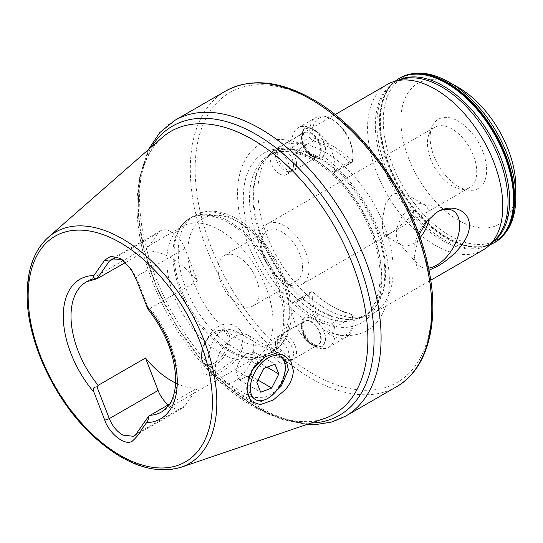 <?xml version="1.0" encoding="UTF-8"?>
<svg xmlns="http://www.w3.org/2000/svg" width="543" height="543" viewBox="0 0 543 543"><rect width="100%" height="100%" fill="white"/><g stroke="black" fill="none" stroke-linecap="round" stroke-linejoin="round"><path stroke-width="0.41" stroke-dasharray="2.71 2.04" d="M235.947 331.189L241.526 337.101L243.081 343.665L243.081 339.497C243.427 327.137 229.411 319.834 218.13 326.648C206.707 332.961 200.72 351.837 200.815 363.898L203.326 373.978L210.908 375.505L231.291 362.195L239.762 351.199L243.081 339.497L243.081 343.678C243.379 347.948 241.004 353.317 235.947 359.778C230.945 365.201 226.126 369.159 221.49 371.65L215.591 374.297L211.186 374.073L208.064 363.871C207.759 359.622 208.797 353.5 211.186 345.491C213.609 338.574 217.044 333.816 221.49 331.216L228.854 329.248L235.947 331.189L281.355 357.403L265.67 356.724L262.697 358.17L252.183 368.799L247.011 387.397L252.02 397.652L265.67 397.157L276.591 390.607M168.255 404.854A21.856 12.618 -120 0 0 171.473 407.107A21.856 12.618 -120 0 0 182.4 408.187A21.856 12.618 -120 0 0 184.858 405.913L197.448 388.001L169.749 403.992M166.81 260.837A75.138 43.379 -120 0 0 195.025 331.311A75.138 43.379 -120 0 0 249.705 359.514A75.138 43.379 -120 0 0 257.504 356.581A75.138 43.379 -120 0 0 273.068 322.182A75.138 43.379 -120 0 0 240.271 246.57A75.138 43.379 -120 0 0 182.367 226.438A75.138 43.379 -120 0 0 175.932 231.725A75.138 43.379 -120 0 0 166.81 260.837M279.665 173.923A13.663 7.887 60 0 1 270.74 161.889A13.663 7.887 60 0 1 272.837 150.94A13.663 7.887 60 0 1 279.665 151.619A13.663 7.887 60 0 1 288.591 163.653A13.663 7.887 60 0 1 286.494 174.602A13.663 7.887 60 0 1 279.665 173.923M311.058 155.8A13.663 7.887 60 0 1 301.399 139.069A13.663 7.887 60 0 1 304.229 132.818A13.663 7.887 60 0 1 311.058 133.49A13.663 7.887 60 0 1 319.983 145.531A13.663 7.887 60 0 1 317.893 156.479A13.663 7.887 60 0 1 311.058 155.8L312.693 156.744C316.868 159.024 320.533 158.963 323.703 156.567A107.344 61.977 60 0 1 389.379 281.328A107.344 61.977 60 0 1 323.703 330.259A17.077 9.862 60 0 1 324.042 344.608A17.077 9.862 60 0 1 313.474 345.701L313.474 345.701A17.077 9.862 60 0 1 301.399 324.789A17.077 9.862 60 0 1 303.245 318.449A107.344 61.977 60 0 1 237.569 193.681A107.344 61.977 60 0 1 303.245 144.757A17.077 9.862 60 0 1 301.399 136.279A17.077 9.862 60 0 1 313.474 129.309A17.077 9.862 60 0 1 324.042 142.605A17.077 9.862 60 0 1 323.703 156.567M303.245 144.757C305.41 150.228 308.56 154.226 312.693 156.744M279.665 362.432A13.663 7.887 60 0 1 270.74 350.398A13.663 7.887 60 0 1 272.837 339.45A13.663 7.887 60 0 1 279.665 340.128A13.663 7.887 60 0 1 288.591 352.163A13.663 7.887 60 0 1 286.494 363.111A13.663 7.887 60 0 1 279.665 362.432M311.058 344.31L311.058 344.31A13.663 7.887 60 0 1 301.399 327.578A13.663 7.887 60 0 1 304.229 321.32A13.663 7.887 60 0 1 311.058 321.999A13.663 7.887 60 0 1 319.983 334.04A13.663 7.887 60 0 1 317.893 344.988A13.663 7.887 60 0 1 311.058 344.31L313.474 345.701L311.058 344.31M323.703 330.259C320.54 325.359 316.868 321.666 312.693 319.175C308.567 316.868 305.417 316.623 303.245 318.449M437.142 212.123A32.342 18.672 120 0 0 436.81 212.313L437.482 211.926M428.895 218.931A23.227 13.405 120 0 0 424.355 204.711A23.227 13.405 120 0 0 421.945 203.808A23.227 13.405 120 0 0 412.741 205.865A23.227 13.405 120 0 0 398.236 224.307A23.227 13.405 120 0 0 399.139 243.305A23.227 13.405 120 0 0 401.128 244.934A23.227 13.405 120 0 0 412.741 243.787A23.227 13.405 120 0 0 420.058 237.576M392.453 232.071L412.958 214.974L414.601 203.557L407.426 194.937L399.96 192.582L392.453 194.15L385.449 203.903L382.767 217.478L382.408 229.648L384.2 235.167L392.453 232.071M515.85 187.036A81.287 46.929 60 0 1 458.373 220.22A81.287 46.929 60 0 1 400.897 120.668A81.287 46.929 60 0 1 458.373 87.484M458.373 186.473A39.958 23.071 60 0 1 431.977 126.967A39.958 23.071 60 0 1 458.373 121.225A39.958 23.071 60 0 1 486.161 163.972A39.958 23.071 60 0 1 468.453 190.152A39.958 23.071 60 0 1 458.373 186.473M452.102 185.916A34.833 20.111 60 0 1 429.085 134.04A34.833 20.111 60 0 1 434.678 127.3A34.833 20.111 60 0 1 452.102 129.03A34.833 20.111 60 0 1 474.86 159.723A34.833 20.111 60 0 1 469.519 187.64A34.833 20.111 60 0 1 460.892 189.12A34.833 20.111 60 0 1 452.102 185.916M284.498 282.679A34.833 20.111 60 0 1 261.74 251.986A34.833 20.111 60 0 1 267.075 224.069A34.833 20.111 60 0 1 284.498 225.793A34.833 20.111 60 0 1 307.25 256.493A34.833 20.111 60 0 1 301.915 284.403A34.833 20.111 60 0 1 284.498 282.679M282.027 279.367A29.03 16.758 60 0 1 263.063 253.785A29.03 16.758 60 0 1 267.516 230.524A29.03 16.758 60 0 1 282.027 231.956A29.03 16.758 60 0 1 300.992 257.538A29.03 16.758 60 0 1 296.546 280.799A29.03 16.758 60 0 1 282.027 279.367M238.608 257.022A29.03 16.758 -120 0 0 224.096 255.59A29.03 16.758 -120 0 0 219.644 278.851A29.03 16.758 -120 0 0 238.608 304.433A29.03 16.758 -120 0 0 253.126 305.872A29.03 16.758 -120 0 0 257.572 282.604A29.03 16.758 -120 0 0 238.608 257.022M325.549 152.454A95.629 55.21 60 0 1 388.021 236.721A95.629 55.21 60 0 1 373.367 313.352A95.629 55.21 60 0 1 363.437 317.085A95.629 55.21 60 0 1 325.549 308.614A95.629 55.21 60 0 1 265.826 232.662A95.629 55.21 60 0 1 269.545 154.45A95.629 55.21 60 0 1 277.738 147.716A95.629 55.21 60 0 1 325.549 152.454M428.99 270.251L418.13 269.851L413.936 257.586L419.04 234.712M483.005 250.051A95.629 55.21 60 0 1 435.187 245.314A95.629 55.21 60 0 1 372.715 161.047A95.629 55.21 60 0 1 387.376 84.416M197.448 388.001A75.138 43.379 60 0 1 175.593 383.032M145.504 250.975L158.088 233.069A21.856 12.618 60 0 1 160.545 230.789A21.856 12.618 60 0 1 184.858 248.524L197.448 280.969A75.138 43.379 -120 0 0 145.504 250.975L125.664 262.425M197.448 280.969L150.112 308.295L148.388 308.424L148.3 309.605M436.81 212.313A32.342 18.672 120 0 0 413.936 251.925A32.342 18.672 120 0 0 417.866 264.455A32.342 18.672 120 0 0 428.556 268.113M120.471 258.495L123.112 260.022L136.076 276.686L148.388 308.424M257.993 361.977C255.522 358.027 254.233 354.749 254.117 352.135C249.285 352.841 245.619 354.233 243.121 356.317L238.662 362.805L236.001 370.34C236.11 372.926 237.4 376.211 239.87 380.181C242.348 378.111 246.013 376.72 250.866 376L253.533 368.473L257.993 361.977L267.007 367.183M204.467 343.617A18.808 10.86 -60 0 1 214.702 332.16A18.808 10.86 -60 0 1 226.743 334.033A18.808 10.86 -60 0 1 224.938 351.416A18.808 10.86 -60 0 1 210.189 364.563A18.808 10.86 -60 0 1 201.405 355.19A18.808 10.86 -60 0 1 204.467 343.617M204.691 343.889A20.172 11.647 -60 0 1 215.666 331.597A20.172 11.647 -60 0 1 223.662 329.811A20.172 11.647 -60 0 1 226.648 352.258A20.172 11.647 -60 0 1 203.849 364.122A20.172 11.647 -60 0 1 201.405 356.31A20.172 11.647 -60 0 1 204.691 343.889M219.664 353.296A27.32 15.774 -60 0 1 245.355 334.237A27.32 15.774 -60 0 1 248.192 335.303A27.32 15.774 -60 0 1 249.4 364.625A27.32 15.774 -60 0 1 220.872 382.625A27.32 15.774 -60 0 1 218.53 380.704A27.32 15.774 -60 0 1 219.664 353.296M251.131 371.466A27.32 15.774 -60 0 1 279.659 353.466A27.32 15.774 -60 0 1 285.319 365.975A27.32 15.774 -60 0 1 280.86 382.795A27.32 15.774 -60 0 1 265.995 399.438A27.32 15.774 -60 0 1 252.332 400.788A27.32 15.774 -60 0 1 251.131 371.466M276.944 355.699A24.727 14.274 -60 0 1 280.412 356.9M254.117 352.135L274.955 364.163M243.121 356.317L263.959 368.344M236.001 370.34L256.839 382.367M239.87 380.181L260.708 392.209M250.866 376L257.986 380.114M352.957 321.232A28.521 16.466 60 0 1 332.798 332.873A28.521 16.466 60 0 1 312.632 297.951A28.521 16.466 60 0 1 313.101 293.227A1.364 0.787 60 0 1 314.044 292.894A1.364 0.787 60 0 1 314.302 293.084A98.018 56.594 -120 0 0 332.791 306.659A98.018 56.594 -120 0 0 351.287 314.438A1.364 0.787 60 0 1 351.545 314.546A1.364 0.787 60 0 1 352.488 315.965A28.521 16.466 60 0 1 352.957 321.232L352.957 322.909A30.564 17.648 -120 0 0 352.455 317.261A3.414 1.975 -120 0 0 350.099 313.711A3.414 1.975 -120 0 0 349.454 313.44A95.968 55.406 60 0 1 331.345 305.824A95.968 55.406 60 0 1 313.236 292.528A3.414 1.975 -120 0 0 312.592 292.059A3.414 1.975 -120 0 0 310.888 291.89A3.414 1.975 -120 0 0 310.236 292.887A30.564 17.648 -120 0 0 309.734 297.951A30.564 17.648 -120 0 0 323.071 328.712A30.564 17.648 -120 0 0 346.631 336.898A30.564 17.648 -120 0 0 352.957 322.909M335.092 333.226A30.564 17.648 60 0 1 328.759 347.215A30.564 17.648 60 0 1 305.207 339.029A30.564 17.648 60 0 1 291.863 308.268A30.564 17.648 60 0 1 292.365 303.204A3.414 1.975 60 0 1 293.016 302.207A3.414 1.975 60 0 1 295.365 302.851A95.968 55.406 -120 0 0 331.583 323.757A3.414 1.975 60 0 1 334.583 327.578A30.564 17.648 60 0 1 335.092 333.226M277.249 341.52A13.663 7.887 -120 0 0 282.38 354.335A13.663 7.887 -120 0 0 292.324 359.459A13.663 7.887 -120 0 0 293.743 358.93A13.663 7.887 -120 0 0 296.573 352.672A13.663 7.887 -120 0 0 290.607 338.927A13.663 7.887 -120 0 0 280.079 335.269A13.663 7.887 -120 0 0 278.912 336.226A13.663 7.887 -120 0 0 277.249 341.52M275.484 343.291A12.747 7.358 -120 0 0 280.269 355.244A12.747 7.358 -120 0 0 289.548 360.029A12.747 7.358 -120 0 0 293.505 353.697A12.747 7.358 -120 0 0 287.138 340.067A12.747 7.358 -120 0 0 277.032 338.35A12.747 7.358 -120 0 0 275.484 343.291M352.957 154.755A28.521 16.466 60 0 1 352.488 159.479A1.364 0.787 60 0 1 351.287 159.622A98.018 56.594 -120 0 0 314.302 138.261A1.364 0.787 60 0 1 313.101 136.734A28.521 16.466 60 0 1 312.632 131.467A28.521 16.466 60 0 1 332.798 119.827A28.521 16.466 60 0 1 352.957 154.755L352.957 156.425A30.564 17.648 -120 0 0 331.345 118.992A30.564 17.648 -120 0 0 316.06 117.478A30.564 17.648 -120 0 0 309.734 131.467A30.564 17.648 -120 0 0 310.236 137.114A3.414 1.975 -120 0 0 313.236 140.936A95.968 55.406 60 0 1 349.454 161.848A3.414 1.975 -120 0 0 351.803 162.486A3.414 1.975 -120 0 0 352.455 161.488A30.564 17.648 -120 0 0 352.957 156.425M291.863 141.791A30.564 17.648 60 0 1 298.188 127.795A30.564 17.648 60 0 1 321.748 135.981A30.564 17.648 60 0 1 335.092 166.749A30.564 17.648 60 0 1 334.583 171.805A3.414 1.975 60 0 1 333.931 172.803A3.414 1.975 60 0 1 331.583 172.165A95.968 55.406 -120 0 0 295.365 151.253A3.414 1.975 60 0 1 292.365 147.431A30.564 17.648 60 0 1 291.863 141.791M296.573 164.162A13.663 7.887 -120 0 0 290.607 150.418A13.663 7.887 -120 0 0 280.079 146.759A13.663 7.887 -120 0 0 278.912 147.716A13.663 7.887 -120 0 0 277.249 153.011A13.663 7.887 -120 0 0 282.38 165.825A13.663 7.887 -120 0 0 292.324 170.95A13.663 7.887 -120 0 0 293.743 170.421A13.663 7.887 -120 0 0 296.573 164.162M293.505 165.187A12.747 7.358 -120 0 0 287.138 151.558A12.747 7.358 -120 0 0 277.032 149.841A12.747 7.358 -120 0 0 275.484 154.782A12.747 7.358 -120 0 0 280.269 166.735A12.747 7.358 -120 0 0 289.548 171.52A12.747 7.358 -120 0 0 293.505 165.187M492.026 242.694A93.844 54.185 60 0 1 482.265 247.085A93.844 54.185 60 0 1 443.271 239.191A93.844 54.185 60 0 1 384.145 163.233A93.844 54.185 60 0 1 389.575 86.547A93.844 54.185 60 0 1 398.257 80.283M311.003 423.058A166.959 96.396 60 0 1 256.018 406.999A166.959 96.396 60 0 1 137.956 202.519A166.959 96.396 60 0 1 151.545 146.868M137.026 206.096A163.239 94.244 -120 0 0 202.281 363.81A163.239 94.244 -120 0 0 324.266 418.544C294.163 429.771 246.284 409.958 207.569 366.844C166.151 322.257 137.732 254.959 138.316 203.788C138.764 173.292 146.685 151.246 162.085 137.644A163.239 94.244 -120 0 0 137.026 206.096M184.858 405.913L136.076 434.074M172.959 254.687A78.321 45.218 -120 0 0 202.369 328.148A78.321 45.218 -120 0 0 259.364 357.538A78.321 45.218 -120 0 0 283.717 318.632A78.321 45.218 -120 0 0 244.567 234.888A78.321 45.218 -120 0 0 182.468 224.347A78.321 45.218 -120 0 0 172.959 254.687M174.045 253.873A78.552 45.354 -120 0 0 208.329 332.92A78.552 45.354 -120 0 0 268.86 353.968A78.552 45.354 -120 0 0 285.129 318.008A78.552 45.354 -120 0 0 250.846 238.954A78.552 45.354 -120 0 0 190.308 217.913A78.552 45.354 -120 0 0 174.045 253.873M178.233 251.45A78.552 45.354 -120 0 0 212.523 330.497A78.552 45.354 -120 0 0 273.054 351.545A78.552 45.354 -120 0 0 289.324 315.585A78.552 45.354 -120 0 0 255.034 236.531A78.552 45.354 -120 0 0 194.503 215.49A78.552 45.354 -120 0 0 178.233 251.45M187.898 251.45A71.724 41.411 -120 0 0 238.608 339.287A71.724 41.411 -120 0 0 289.324 310.005A71.724 41.411 -120 0 0 238.608 222.168A71.724 41.411 -120 0 0 187.898 251.45M48.32 237.257A133.659 77.167 -120 0 0 27.795 293.308A133.659 77.167 -120 0 0 81.233 422.44A133.659 77.167 -120 0 0 181.111 467.258M515.85 197.204A93.742 54.124 60 0 1 449.563 235.479A93.742 54.124 60 0 1 383.277 120.668A93.742 54.124 60 0 1 449.563 82.393M345.728 416.067A170.767 98.588 60 0 1 260.348 407.61A170.767 98.588 60 0 1 148.789 257.131A170.767 98.588 60 0 1 174.961 120.295M396.444 386.786A170.767 98.588 60 0 1 311.058 378.328A170.767 98.588 60 0 1 199.505 227.85A170.767 98.588 60 0 1 225.678 91.014M313.474 100.862A167.353 96.62 60 0 1 431.807 305.824A167.353 96.62 60 0 1 313.474 374.147A167.353 96.62 60 0 1 195.141 169.185A167.353 96.62 60 0 1 313.474 100.862M312.537 317.988A97.903 56.526 60 0 1 243.305 198.08A97.903 56.526 60 0 1 312.537 158.108A97.903 56.526 60 0 1 381.77 278.016A97.903 56.526 60 0 1 312.537 317.988M315.408 312.517A93.24 53.832 60 0 1 254.497 230.354A93.24 53.832 60 0 1 268.792 155.644A93.24 53.832 60 0 1 315.408 160.26A93.24 53.832 60 0 1 376.319 242.422A93.24 53.832 60 0 1 362.025 317.139A93.24 53.832 60 0 1 315.408 312.517M318.856 158.271A93.24 53.832 60 0 1 379.767 240.434A93.24 53.832 60 0 1 365.48 315.144A93.24 53.832 60 0 1 318.856 310.528A93.24 53.832 60 0 1 257.952 228.365A93.24 53.832 60 0 1 272.24 153.649A93.24 53.832 60 0 1 318.856 158.271M319.61 310.209A93.376 53.913 60 0 1 261.292 236.042A93.376 53.913 60 0 1 264.923 159.669A93.376 53.913 60 0 1 319.61 157.721A93.376 53.913 60 0 1 382.74 248.07A93.376 53.913 60 0 1 356.608 318.476A93.376 53.913 60 0 1 319.61 310.209M489.752 244.866A94.849 54.762 60 0 1 485.883 246.135L482.265 247.085L489.291 244.214L494.673 240.169A93.817 54.164 60 0 1 441.69 240.087A93.817 54.164 60 0 1 378.776 151.463A93.817 54.164 60 0 1 401.766 79.251L395.575 81.891L389.575 86.547L392.202 83.887A94.849 54.762 60 0 1 395.236 81.165M489.718 244.9L485.883 246.135A94.849 54.762 60 0 1 446.475 238.167A94.849 54.762 60 0 1 386.718 161.386A94.849 54.762 60 0 1 392.202 83.887L395.195 81.178M494.571 242.585A94.944 54.816 60 0 1 447.099 237.882A94.944 54.816 60 0 1 385.075 154.212A94.944 54.816 60 0 1 399.628 78.131M494.775 242.463A94.944 54.816 60 0 1 447.513 237.644A94.944 54.816 60 0 1 385.544 154.164A94.944 54.816 60 0 1 399.831 78.016M257.504 356.581L161.705 411.886A75.138 43.379 -120 0 0 177.269 377.494A75.138 43.379 -120 0 0 150.112 308.295M98.168 278.301A75.138 43.379 -120 0 0 86.575 281.749L182.367 226.438M184.858 248.524L136.076 276.686M158.088 233.069L115.028 257.932M292.365 303.204L310.236 292.887L313.101 293.227M334.583 327.578L352.455 317.261L352.488 315.965M301.881 327.3A13.663 7.887 -120 0 0 307.847 341.045A13.663 7.887 -120 0 0 318.374 344.71A13.663 7.887 -120 0 0 321.205 338.452A13.663 7.887 -120 0 0 315.239 324.707A13.663 7.887 -120 0 0 304.711 321.042A13.663 7.887 -120 0 0 301.881 327.3M325.067 338.452A16.392 9.462 -120 0 0 313.474 318.374A16.392 9.462 -120 0 0 301.881 325.067A16.392 9.462 -120 0 0 313.474 345.144A16.392 9.462 -120 0 0 325.067 338.452M295.365 302.851L313.236 292.528L314.302 293.084M331.583 323.757L349.454 313.44L351.287 314.438M334.583 171.805L352.455 161.488L352.488 159.479M292.365 147.431L310.236 137.114L313.101 136.734M321.205 149.943A13.663 7.887 -120 0 0 315.239 136.198A13.663 7.887 -120 0 0 304.711 132.533A13.663 7.887 -120 0 0 301.881 138.791A13.663 7.887 -120 0 0 307.847 152.535A13.663 7.887 -120 0 0 318.374 156.201A13.663 7.887 -120 0 0 321.205 149.943M301.881 136.558A16.392 9.462 -120 0 0 313.474 156.635A16.392 9.462 -120 0 0 325.067 149.943A16.392 9.462 -120 0 0 313.474 129.865A16.392 9.462 -120 0 0 301.881 136.558M331.583 172.165L349.454 161.848L351.287 159.622M295.365 151.253L313.236 140.936L314.302 138.261M265.16 356.737L262.697 358.17M210.908 375.512L215.578 374.283M182.4 408.187L133.687 436.314M249.705 359.514L259.364 357.538L268.86 353.968L273.054 351.545C277.84 348.749 281.722 344.873 284.702 339.904C289.141 332.357 291.347 323.316 291.326 312.795C291.082 295.175 285.774 277.29 275.41 259.14L265.486 244.459L253.954 231.725C243.712 222.039 233.117 215.7 222.155 212.707C215.496 210.84 205.173 209.707 194.503 215.49L190.308 217.913L182.468 224.347L175.932 231.725M272.837 150.94L304.229 132.818M301.399 139.069L301.399 136.279M272.837 339.45L304.229 321.32M301.399 327.578L301.399 324.789M421.945 203.808L449.624 209.449M407.426 194.937L424.355 204.711M429.085 134.04L431.977 126.967M267.075 224.069L434.678 127.3M224.096 255.59L267.516 230.524M148.219 149.78L139.361 178.437L137.956 212.238L143.902 249.291L156.778 287.478L175.789 324.538L199.797 358.258L227.374 386.63L256.927 407.949L282.224 419.481L306.822 424.483M363.437 317.085L356.608 318.476L365.48 315.144L362.025 317.139C379.347 308.037 385.706 276.876 374.555 242.185C364.462 208.668 339.063 174.9 313.359 160.463C295.365 150.594 280.507 148.986 268.792 155.644L272.24 153.649L264.923 159.669L269.545 154.45M373.367 313.352L430.728 280.236M277.738 147.716L335.099 114.6M253.126 305.872L296.546 280.799M301.915 284.403L469.519 187.64M460.892 189.12L468.453 190.152M413.936 251.925L413.936 257.586M384.2 235.167L401.128 244.934M399.139 243.305L417.866 264.455M286.494 363.111L317.893 344.988M286.494 174.602L317.893 156.479M211.186 374.073L252.027 397.652M247.167 391.014L247.011 387.397M160.545 230.789L111.777 258.95M214.702 332.16L215.666 331.597M223.662 329.811L245.355 334.237M279.659 353.466L248.192 335.303M285.319 368.093L285.319 365.975M267.835 398.379L265.995 399.438M252.332 400.788L220.872 382.625M203.849 364.122L218.53 380.704M201.405 355.19L201.405 356.31M328.759 347.215L346.631 336.898M280.079 335.269L304.711 321.042C304.053 320.54 303.381 322.25 302.682 326.18C302.872 331.339 305.044 336.246 309.205 340.923C316.678 347.296 316.793 344.635 318.374 344.71L293.743 358.93M289.548 360.029L292.324 359.459M277.032 338.35L278.912 336.226M293.016 302.207L310.888 291.89M331.345 305.824L332.791 306.659M351.545 314.546L350.099 313.711M314.044 292.894L312.592 292.059M332.798 119.827L331.345 118.992M298.188 127.795L316.06 117.478M293.743 170.421L318.374 156.201C316.793 156.126 316.678 158.787 309.205 152.413C305.044 147.744 302.872 142.829 302.682 137.678C303.374 133.754 304.053 132.044 304.711 132.533L280.079 146.759M277.032 149.841L278.912 147.716M289.548 171.52L292.324 170.95M333.931 172.803L351.803 162.486"/><path stroke-width="0.81" d="M253.024 369.281L265.16 356.731L274.989 353.615L284.233 355.285L290.851 361.305L293.335 370.496C293.139 377.1 290.519 383.453 285.475 389.562L273.143 400.096L260.307 404.61L250.88 401.508L247.167 391.014L247.14 389.779C247.201 383.086 249.156 376.258 253.024 369.281M276.591 390.607L281.281 386.073L288.401 369.892L286.765 363.016L281.355 357.403M175.593 383.032A75.138 43.379 60 0 1 145.504 358.013L98.168 385.34L96.993 386.881L109.306 418.619C112.401 426.119 116.942 431.624 122.915 435.14L133.687 436.314L136.076 434.074L148.388 416.556L150.112 415.334A75.138 43.379 -120 0 0 161.705 411.886L168.798 405.404C172.389 400.503 174.595 393.879 175.416 385.516L175.667 379.72C175.009 355.828 165.886 332.452 148.3 309.605M428.556 268.113A32.342 18.672 120 0 0 436.81 265.127A32.342 18.672 120 0 0 458.672 233.836A32.342 18.672 120 0 0 449.624 209.449A32.342 18.672 120 0 0 437.142 212.123M420.058 237.576A23.227 13.405 120 0 0 428.895 218.931M419.04 234.712L426.947 221.198L437.482 211.926C450.568 203.768 469.254 209.096 469.485 225.488C469.308 242.015 450.48 258.889 437.482 266.294L428.99 270.251M458.373 87.484L458.373 87.484A81.287 46.929 60 0 1 515.85 187.036L515.85 197.204A93.742 54.124 60 0 0 449.563 82.393L458.373 87.484L449.563 82.393C430.904 71.791 414.397 70.291 400.042 77.893A94.944 54.816 60 0 1 447.513 82.597A94.944 54.816 60 0 1 509.538 166.267A94.944 54.816 60 0 1 494.985 242.348A94.944 54.816 60 0 1 494.775 242.463M335.099 114.6L387.376 84.416A95.629 55.21 60 0 1 394.496 81.382A95.629 55.21 60 0 1 435.187 89.154A95.629 55.21 60 0 1 495.705 167.332A95.629 55.21 60 0 1 489.195 245.402A95.629 55.21 60 0 1 483.005 250.051L430.728 280.236M96.993 386.881C93.471 386.881 92.453 388.652 93.939 392.202L104.799 420.201C108.491 432.201 124.327 446.509 132.268 441.174C140.304 433.755 138.703 432.859 146.617 422.617C147.995 420.737 148.585 418.714 148.388 416.556M169.749 403.992L150.112 415.334M125.664 262.425L96.993 278.749L109.306 261.231L111.77 258.95L121.808 259.33M148.388 308.424C148.592 310.345 148.001 309.503 146.617 305.892L137.467 282.312L131.291 269.213L120.471 258.495L110.955 256.215L104.799 260.022L93.939 275.477C92.453 277.432 93.471 278.518 96.993 278.749L86.575 281.749A75.138 43.379 -120 0 0 71.011 316.141A75.138 43.379 -120 0 0 98.168 385.34M145.504 358.013L158.088 390.458A21.856 12.618 -120 0 0 168.255 404.854M280.412 356.9A24.727 14.274 -60 0 1 285.319 368.093A24.727 14.274 -60 0 1 281.288 383.317A24.727 14.274 -60 0 1 267.835 398.379A24.727 14.274 -60 0 1 252.006 395.908A24.727 14.274 -60 0 1 254.375 373.061A24.727 14.274 -60 0 1 276.944 355.699M260.708 392.209L271.704 388.035L278.824 374.012L274.955 364.163L263.959 368.344L256.839 382.367L260.708 392.209M257.986 380.114L271.704 388.035M267.007 367.183L278.824 374.012M398.257 80.283A93.844 54.185 60 0 1 443.271 85.943A93.844 54.185 60 0 1 504.06 166.939A93.844 54.185 60 0 1 492.026 242.694M151.545 146.868A166.959 96.396 60 0 1 256.018 134.359A166.959 96.396 60 0 1 374.073 338.839A166.959 96.396 60 0 1 311.003 423.058M181.111 467.258L324.266 418.544A163.239 94.244 -120 0 0 367.876 339.382A163.239 94.244 -120 0 0 290.478 168.853A163.239 94.244 -120 0 0 162.085 137.644L48.32 237.257C34.331 250.024 27.279 269.097 27.15 294.462C26.573 340.685 54.667 400.802 93.145 436.07C124.571 464.604 153.893 474.996 181.111 467.258A133.659 77.167 -120 0 0 216.82 402.438A133.659 77.167 -120 0 0 153.445 262.812A133.659 77.167 -120 0 0 48.32 237.257M212.401 402.234A130.286 75.219 -120 0 0 120.274 242.667A130.286 75.219 -120 0 0 28.148 295.86A130.286 75.219 -120 0 0 120.274 455.428A130.286 75.219 -120 0 0 212.401 402.234M148.219 149.78L159.696 132.682L174.961 120.295A170.767 98.588 60 0 1 260.348 128.752A170.767 98.588 60 0 1 371.901 279.231A170.767 98.588 60 0 1 345.728 416.067L396.444 386.786C428.787 368.67 440.672 319.393 427.633 263.884C413.413 198.48 364.529 128.311 312.768 99.301C279.455 80.5 250.425 77.737 225.678 91.014A170.767 98.588 60 0 1 311.058 99.471A170.767 98.588 60 0 1 422.617 249.95A170.767 98.588 60 0 1 396.444 386.786M394.496 81.382L401.766 79.251A93.817 54.164 60 0 1 441.69 86.88A93.817 54.164 60 0 1 501.06 163.579A93.817 54.164 60 0 1 494.673 240.169L489.195 245.402M395.236 81.165A94.849 54.762 60 0 1 446.475 83.276A94.849 54.762 60 0 1 509.456 170.475A94.849 54.762 60 0 1 489.752 244.866M395.195 81.178L399.628 78.131A94.944 54.816 60 0 1 447.099 82.835A94.944 54.816 60 0 1 509.124 166.504A94.944 54.816 60 0 1 494.571 242.585L494.985 242.348C508.75 233.714 515.707 218.666 515.85 197.204M146.617 422.617A80.602 46.535 -120 0 0 177.269 381.953A80.602 46.535 -120 0 0 146.617 305.892M93.939 275.477A80.602 46.535 -120 0 0 63.28 316.141A80.602 46.535 -120 0 0 93.939 392.202M399.831 78.016A94.944 54.816 60 0 1 400.042 77.893L399.628 78.131M158.088 390.458L109.306 418.619L104.799 420.201M115.028 257.932L109.306 261.231L104.799 260.022M306.822 424.483L315.843 424.578L331.515 422.06L345.728 416.067M489.718 244.9L494.571 242.585M174.961 120.295L225.678 91.014"/></g></svg>
